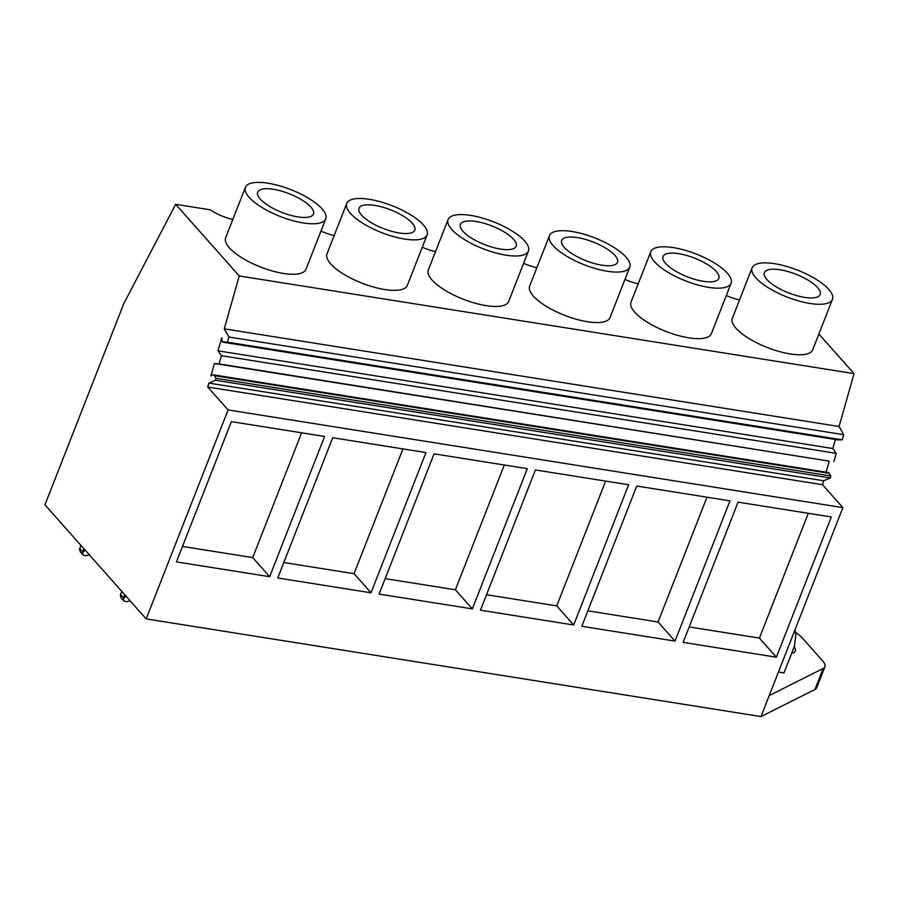 <?xml version="1.0" encoding="UTF-8"?>
<svg xmlns="http://www.w3.org/2000/svg" width="899" height="899" viewBox="0 0 899 899"><rect width="100%" height="100%" fill="white"/><g stroke="black" fill="none" stroke-linecap="round" stroke-linejoin="round"><path stroke-width="1.35" d="M228.076 409.944L207.748 387.042L208.871 383.086L215.49 380.266L216.041 378.322L214.299 375.625A4.551 2.36 -81 0 0 213.232 374.827A4.551 2.36 -81 0 0 211.67 375.546A2.517 1.304 -81 0 1 210.905 375.939L214.434 363.477L219.086 363.893L221.412 355.678L218.019 350.846L221.705 337.855L222.311 341.732L227.436 342.171L228.897 337.013L224.256 328.832L239.246 275.959L175.665 204.32L123.815 303.581L44.95 504.822L146.189 618.905L228.076 409.944L842.88 507.62L760.992 716.57L814.91 689.522A23.97 8.012 21.4 0 0 816.697 687.746L824.945 666.71A23.97 8.012 21.4 0 0 822.888 661.181L802.11 637.773A23.97 8.012 21.4 0 0 795.39 632.368M175.665 204.32L210.265 209.815A24.767 8.282 21.4 0 0 232.819 219.446M239.246 275.959L854.05 373.636L818.877 334.001M739.529 299.951A24.767 8.282 -158.6 0 1 726.325 295.49M638.189 283.848A24.767 8.282 -158.6 0 1 624.974 279.387M536.849 267.745A24.767 8.282 -158.6 0 1 523.634 263.295M435.498 251.653A24.767 8.282 -158.6 0 1 422.294 247.191M334.158 235.549A24.767 8.282 -158.6 0 1 320.954 231.088M832.463 299.322L812.685 349.812A43.152 14.429 -158.6 0 1 778.961 351.442A43.152 14.429 -158.6 0 1 736.023 328.27A43.152 14.429 -158.6 0 1 732.325 318.325L752.115 267.835A43.152 14.429 21.4 0 0 755.812 277.78A43.152 14.429 21.4 0 0 798.739 300.963A43.152 14.429 21.4 0 0 832.463 299.322A43.152 14.429 21.4 0 0 828.777 289.377A43.152 14.429 21.4 0 0 785.838 266.194A43.152 14.429 21.4 0 0 752.115 267.835M731.123 283.23L711.345 333.709A43.152 14.429 -158.6 0 1 677.621 335.349A43.152 14.429 -158.6 0 1 634.683 312.167A43.152 14.429 -158.6 0 1 630.986 302.221L650.775 251.731A43.152 14.429 21.4 0 0 654.461 261.688A43.152 14.429 21.4 0 0 697.399 284.859A43.152 14.429 21.4 0 0 731.123 283.23A43.152 14.429 21.4 0 0 727.426 273.274A43.152 14.429 21.4 0 0 684.499 250.102A43.152 14.429 21.4 0 0 650.775 251.731M629.783 267.127L610.005 317.605A43.152 14.429 -158.6 0 1 576.281 319.246A43.152 14.429 -158.6 0 1 533.343 296.074A43.152 14.429 -158.6 0 1 529.646 286.118L549.435 235.639A43.152 14.429 21.4 0 0 553.121 245.584A43.152 14.429 21.4 0 0 596.059 268.756A43.152 14.429 21.4 0 0 629.783 267.127A43.152 14.429 21.4 0 0 626.086 257.17A43.152 14.429 21.4 0 0 583.148 233.998A43.152 14.429 21.4 0 0 549.435 235.639M427.104 234.92L407.314 285.41A43.152 14.429 -158.6 0 1 373.591 287.051A43.152 14.429 -158.6 0 1 330.652 263.868A43.152 14.429 -158.6 0 1 326.966 253.923L346.744 203.432A43.152 14.429 21.4 0 0 350.441 213.389A43.152 14.429 21.4 0 0 393.38 236.561A43.152 14.429 21.4 0 0 427.104 234.92A43.152 14.429 21.4 0 0 423.407 224.975A43.152 14.429 21.4 0 0 380.468 201.803A43.152 14.429 21.4 0 0 346.744 203.432M325.764 218.828L305.975 269.307A43.152 14.429 -158.6 0 1 272.251 270.947A43.152 14.429 -158.6 0 1 229.312 247.764A43.152 14.429 -158.6 0 1 225.627 237.819L245.405 187.329A43.152 14.429 21.4 0 0 249.102 197.286A43.152 14.429 21.4 0 0 292.04 220.457A43.152 14.429 21.4 0 0 325.764 218.828A43.152 14.429 21.4 0 0 322.067 208.871A43.152 14.429 21.4 0 0 279.128 185.7A43.152 14.429 21.4 0 0 245.405 187.329M528.443 251.023L508.654 301.513A43.152 14.429 -158.6 0 1 474.93 303.143A43.152 14.429 -158.6 0 1 432.003 279.971A43.152 14.429 -158.6 0 1 428.306 270.015L448.084 219.536A43.152 14.429 21.4 0 0 451.781 229.481A43.152 14.429 21.4 0 0 494.72 252.664A43.152 14.429 21.4 0 0 528.443 251.023A43.152 14.429 21.4 0 0 524.746 241.078A43.152 14.429 21.4 0 0 481.808 217.895A43.152 14.429 21.4 0 0 448.084 219.536M224.256 328.832L839.059 426.497L854.05 373.636M146.189 618.905L760.992 716.57M269.655 576.697L176.429 561.886L231.38 421.642L324.618 436.453L269.655 576.697L252.709 557.594L301.614 432.801M472.346 608.893L379.108 594.082L434.071 453.838L527.297 468.66L472.346 608.893L455.388 589.789L504.294 464.997M371.006 592.789L277.769 577.978L332.731 437.746L425.957 452.557L371.006 592.789L354.049 573.697L402.954 448.904M675.025 641.099L729.988 500.855L636.75 486.044L581.788 626.277L675.025 641.099L658.068 621.996L706.974 497.203M573.686 624.996L480.448 610.185L535.411 469.941L628.637 484.752L573.686 624.996L556.728 605.892L605.634 481.1M776.365 657.191L683.128 642.38L738.09 502.148L831.328 516.959L776.365 657.191L759.408 638.088L808.313 513.295M207.748 387.042L822.551 484.718L842.88 507.62M822.551 484.718L823.675 480.763L208.871 383.086M215.49 380.266L830.294 477.942L823.675 480.763M216.041 378.322L830.845 475.987L830.294 477.942M214.299 375.625L829.103 473.29L830.845 475.987M829.103 473.29A4.551 2.36 -81 0 0 828.035 472.503L213.232 374.827M826.102 472.2L829.238 461.153L214.434 363.477M219.086 363.893L829.238 461.153M221.412 355.678L836.216 453.343L833.89 461.569M218.019 350.846L832.822 448.522L836.216 453.343M832.822 448.522L835.373 439.487M223.042 342.216L837.846 439.881L842.239 439.836L227.436 342.171M228.897 337.013L843.7 434.689L842.239 439.836M839.059 426.497L843.7 434.689M260.249 199.05A29.97 10.024 21.4 0 0 290.062 215.153A29.97 10.024 21.4 0 0 313.481 214.018A29.97 10.024 21.4 0 0 310.919 207.107A29.97 10.024 21.4 0 0 281.106 191.015A29.97 10.024 21.4 0 0 257.687 192.15A29.97 10.024 21.4 0 0 260.249 199.05M182.475 546.435L252.709 557.594M794.997 629.794L795.829 635.29L794.424 646.235L783.973 672.913L778.444 672.025M824.945 666.71A23.97 8.012 21.4 0 1 823.158 668.485L769.229 695.534M791.648 653.303A21.981 7.349 21.4 0 0 795.312 651.033A21.981 7.349 21.4 0 0 794.165 646.875M689.185 626.94L759.408 638.088M766.959 279.555A29.97 10.024 21.4 0 0 796.772 295.647A29.97 10.024 21.4 0 0 820.191 294.512A29.97 10.024 21.4 0 0 817.629 287.601A29.97 10.024 21.4 0 0 787.805 271.509A29.97 10.024 21.4 0 0 764.386 272.644A29.97 10.024 21.4 0 0 766.959 279.555M361.589 215.153A29.97 10.024 21.4 0 0 391.413 231.245A29.97 10.024 21.4 0 0 414.832 230.11A29.97 10.024 21.4 0 0 412.259 223.199A29.97 10.024 21.4 0 0 382.446 207.107A29.97 10.024 21.4 0 0 359.027 208.242A29.97 10.024 21.4 0 0 361.589 215.153M283.826 562.538L354.049 573.697M462.929 231.257A29.97 10.024 21.4 0 0 492.753 247.349A29.97 10.024 21.4 0 0 516.172 246.214A29.97 10.024 21.4 0 0 513.599 239.303A29.97 10.024 21.4 0 0 483.786 223.21A29.97 10.024 21.4 0 0 460.367 224.345A29.97 10.024 21.4 0 0 462.929 231.257M385.165 578.63L455.388 589.789M564.269 247.36A29.97 10.024 21.4 0 0 594.093 263.452A29.97 10.024 21.4 0 0 617.512 262.317A29.97 10.024 21.4 0 0 614.938 255.406A29.97 10.024 21.4 0 0 585.125 239.314A29.97 10.024 21.4 0 0 561.706 240.449A29.97 10.024 21.4 0 0 564.269 247.36M486.505 594.733L556.728 605.892M665.608 263.452A29.97 10.024 21.4 0 0 695.433 279.544A29.97 10.024 21.4 0 0 718.852 278.409A29.97 10.024 21.4 0 0 716.278 271.509A29.97 10.024 21.4 0 0 686.465 255.406A29.97 10.024 21.4 0 0 663.046 256.541A29.97 10.024 21.4 0 0 665.608 263.452M587.845 610.837L658.068 621.996M89.372 554.874L85.765 555.762L82.877 554.773L82.539 552.649L85.315 549.75M83.922 548.738L82.539 552.649M80.989 545.435L79.505 549.233L80.393 551.975L82.877 554.773M130.186 600.88L126.59 601.757L123.691 600.768L123.365 598.644L126.13 595.745M124.747 594.745L123.365 598.644M121.803 591.43L120.331 595.228L121.208 597.97L123.691 600.768M823.158 668.485L814.91 689.522M82.708 551.84L79.775 548.525M120.59 594.531L123.534 597.835"/></g></svg>
